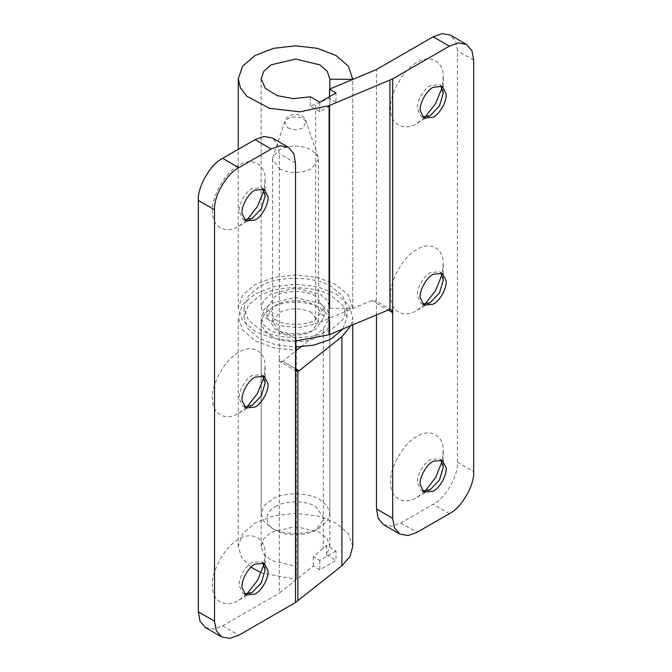 <?xml version="1.0" encoding="UTF-8"?>
<svg xmlns="http://www.w3.org/2000/svg" width="672" height="672" viewBox="0 0 672 672"><rect width="100%" height="100%" fill="white"/><g stroke="black" fill="none" stroke-linecap="round" stroke-linejoin="round"><path stroke-width="0.5" stroke-dasharray="3.36 2.52" d="M259.073 328.986C274.504 339.494 311.371 340.67 328.978 330.574L331.951 328.986L342.804 319.763L347.046 307.952L342.804 296.134L331.951 286.91C316.52 276.402 279.653 275.226 262.046 285.323L259.073 286.91L248.22 296.134L243.978 307.952L248.22 319.763L259.073 328.986M315.756 296.26C307.188 290.422 286.7 289.775 276.923 295.378L275.268 296.26L266.885 307.952L275.268 319.637C283.844 325.475 304.324 326.13 314.11 320.519L315.756 319.637L324.139 307.952L315.756 296.26M276.923 304.735L275.268 305.609L266.885 317.302L275.268 328.986C283.844 334.824 304.324 335.479 314.11 329.868L315.756 328.986L324.139 317.302L315.756 305.609C307.188 299.771 286.7 299.124 276.923 304.735M342.938 328.944L347.046 317.302L342.804 305.483L331.951 296.26C316.52 285.751 279.653 284.575 262.046 294.68L259.073 296.26L248.22 305.483L243.978 317.302L248.22 329.12L259.073 338.335L275.041 344.602L295.512 347.054M276.545 505.949C264.676 510.88 263.71 524.488 275.268 530.015L275.268 530.015C283.954 535.954 304.836 536.474 314.479 530.712L315.756 530.015L324.139 518.33L315.756 506.646C307.07 500.707 286.196 500.186 276.545 505.949M318.276 528.511L327.046 521.531L329.868 513.652L327.037 505.781L319.805 499.632C309.515 492.626 284.936 491.845 273.202 498.574L263.987 505.781L261.156 513.652L263.987 521.531L271.219 527.68C281.509 534.685 306.088 535.466 317.822 528.738L318.276 528.511M271.219 527.68L275.268 530.015M271.219 336C281.509 343.006 306.088 343.787 317.822 337.058L327.037 329.851L329.868 321.972L327.037 314.101L319.805 307.952C309.515 300.947 284.936 300.157 273.202 306.894L263.987 314.101L261.156 321.972L263.987 329.851L271.219 336M311.707 312.623C301.837 307.81 291.48 307.574 280.636 311.917L279.317 312.623L272.605 321.972L279.317 331.321C289.187 336.143 299.544 336.37 310.388 332.027L311.707 331.321L318.419 321.972L311.707 312.623M279.317 168.638C289.187 173.452 299.544 173.687 310.388 169.336L311.707 168.638L318.419 159.281L317.999 156.778L311.707 149.932C301.837 145.118 291.48 144.883 280.636 149.226L279.317 149.932L273.025 156.778L272.605 159.281L279.317 168.638M244.558 219.954L243.029 219.324L239.257 211.84C238.19 204.918 245.431 191.671 252.193 188.496L261.349 187.589L262.66 188.597M246.725 220.181L238.829 226.136C226.498 234.452 212.344 227.632 212.562 212.764C210.395 198.71 225.095 171.797 238.829 165.354C251.16 157.038 265.314 163.859 265.096 178.727L263.936 190.361M238.829 226.136L252.193 218.417M244.558 406.963L243.029 406.333L239.257 398.84C238.19 391.919 245.431 378.672 252.193 375.505L261.349 374.598L262.66 375.606M246.725 407.182L238.829 413.137C226.498 421.462 212.344 414.641 212.562 399.773C210.395 385.711 225.095 358.806 238.829 352.363C251.16 344.039 265.314 350.86 265.096 365.728L263.936 377.37M238.829 413.137L252.193 405.426M244.558 593.964L243.029 593.334L239.257 585.85C238.19 578.928 245.431 565.681 252.193 562.506L261.349 561.599L262.66 562.607M246.725 594.191L238.829 600.146C226.498 608.462 212.344 601.642 212.562 586.774C210.395 572.72 225.095 545.807 238.829 539.364C251.16 531.048 265.314 537.869 265.096 552.737L263.936 564.371M238.829 600.146L252.193 592.427M336 551.057L319.805 560.406L313.312 556.66L326.516 545.58L336 551.057L336 560.406L319.805 569.755L313.312 566.009L279.317 593.132L279.317 359.377L295.512 368.726L282.719 361.334L295.512 351.128M326.516 545.58L326.516 554.929L329.868 546.378L327.256 538.793L319.805 532.358L295.512 526.546L271.219 532.358L263.777 538.793L261.156 546.378L263.819 554.039L271.396 560.507L296.016 566.21L296.344 579.432L261.198 572.846M300.821 346.895L323.341 328.927L329.868 317.302L327.256 309.708L319.805 303.274L295.512 297.469L271.219 303.274L263.777 309.708L261.156 317.302L263.819 324.954L271.396 331.43L296.016 337.134L296.016 566.21M282.719 361.334L280.316 361.889L279.317 359.377L279.317 153.67L277.612 144.329L272.202 137.945M313.312 556.66L313.312 566.009M205.456 627.556L213.696 629.051L222.634 625.859L279.317 593.132M319.805 560.406L319.805 569.755M326.516 554.929L336 560.406M350.935 325.601L352.766 317.302L348.415 304.651L336 293.924L317.428 286.759L295.512 284.239L273.605 286.759L255.024 293.924L242.617 304.651L238.258 317.302L242.609 329.952L255.024 340.679L273.605 347.844L295.512 350.356M296.016 337.134L296.26 347.046M352.766 546.378L348.415 533.728L336 523.009L317.428 515.836L295.512 513.324L273.605 515.836L255.024 523.009L242.609 533.728L238.258 546.378L241.542 557.416L251.017 567.193M296.344 350.356L296.344 579.432M422.705 117.104L421.176 116.474L417.404 108.99C416.338 102.068 423.57 88.822 430.332 85.646L439.496 84.739L440.807 85.747M424.864 117.331L416.976 123.278C404.645 131.603 390.491 124.782 390.709 109.914C388.542 95.852 403.242 68.947 416.976 62.504C429.307 54.188 443.461 61.009 443.243 75.877L442.084 87.511M416.976 123.278L430.332 115.567M422.705 304.105L421.176 303.484L417.404 295.991C416.338 289.069 423.57 275.822 430.332 272.656L439.496 271.748L440.807 272.756M424.864 304.332L416.976 310.288C404.645 318.604 390.491 311.791 390.709 296.923C388.542 282.862 403.242 255.956 416.976 249.514C429.307 241.189 443.461 248.01 443.243 262.878L442.084 274.52M416.976 310.288L430.332 302.576M422.705 491.114L421.176 490.484L417.404 483C416.338 476.078 423.57 462.832 430.332 459.656L439.496 458.749L440.807 459.757M424.864 491.341L416.976 497.288C404.645 505.613 390.491 498.792 390.709 483.924C388.542 469.862 403.242 442.957 416.976 436.514C429.307 428.198 443.461 435.019 443.243 449.887L442.084 461.521M416.976 497.288L430.332 489.577M336 102.245L329.507 98.498L310.321 106.117L319.805 111.594L336 102.245L336 92.896M329.507 96.642L329.507 98.498M319.805 111.594L319.805 102.245M310.321 96.768L310.321 106.117M376.488 314.924L376.488 303.274L388.189 310.036L371.792 300.56L375.11 300.544L376.488 303.274L376.488 69.518M383.603 524.706L391.835 526.201L400.781 523.009L433.171 504.302C445.192 498.624 458.548 475.482 457.464 462.227L457.464 50.82L455.759 41.479L450.349 35.095M371.792 300.56L315.655 324.022L315.655 104.286M295.512 341.006L273.605 338.495L255.024 331.321L242.617 320.603L238.258 307.952L242.617 295.302L255.024 284.575L273.605 277.41L295.512 274.89L317.428 277.41L336 284.575L348.415 295.302L352.766 308.431L329.86 308.238L327.256 300.359L319.805 293.924L295.512 288.112L271.219 293.924L263.777 300.359L261.156 307.952L266.213 318.301L279.888 325.618L298.158 327.726L315.655 324.022M352.766 308.431L352.766 79.346M329.86 308.238L329.86 88.998M287.692 127.714C292.463 130.04 297.461 130.158 302.694 128.058L306.373 121.993L303.332 118.684C298.57 116.357 293.563 116.248 288.33 118.348L284.651 121.993L287.692 127.714M323.341 328.927L323.341 548.663M295.512 163.019L279.317 153.67M222.634 625.859L238.829 635.208M473.659 60.169L457.464 50.82M457.464 462.227L473.659 471.576M449.366 513.652L433.171 504.302M400.781 523.009L416.976 532.358M266.885 307.952L266.885 317.302M324.139 317.302L324.139 307.952M243.978 307.952L243.978 317.302M347.046 307.952L347.046 317.302M319.805 527.68L315.756 530.015M261.156 321.972L261.156 513.652M329.868 513.652L329.868 321.972M272.605 159.281L272.605 321.972M318.419 159.281L318.419 321.972M317.999 156.778L306.373 121.993C304.248 111.913 286.776 111.913 284.651 121.993L273.025 156.778M264.188 189.227L261.349 187.589M245.86 220.962L243.029 219.324M265.146 180.55L265.146 195.98M264.188 376.236L261.349 374.598M245.86 407.971L243.029 406.333M265.146 367.559L265.146 382.981M264.188 563.237L261.349 561.599M245.86 594.972L243.029 593.334M265.146 554.56L265.146 569.99M329.868 546.378L329.868 317.302M261.156 546.378L261.156 317.302M296.654 371.322L280.316 361.889M352.766 324.828L352.766 317.302M238.258 546.378L238.258 317.302M442.327 86.377L439.496 84.739M424.007 118.112L421.176 116.474M443.293 77.7L443.293 93.131M442.327 273.378L439.496 271.748M424.007 305.113L421.176 303.484M443.293 264.709L443.293 280.132M442.327 460.387L439.496 458.749M424.007 492.122L421.176 490.484M443.293 451.71L443.293 467.141M391.457 309.977L375.11 300.544M352.766 307.952L352.766 78.868M238.258 307.952L238.258 149.327M261.156 78.868L261.156 307.952M329.868 78.868L329.868 307.952"/><path stroke-width="1.01" d="M295.512 347.054L313.9 345.097L328.978 339.923L331.951 338.335L342.938 328.944M242.105 213.73C240.904 206.842 248.161 193.351 255.024 190.134L264.188 189.227L267.943 196.468C269.144 203.347 261.887 216.838 255.024 220.055L245.86 220.962L242.105 213.73M262.66 188.597L265.146 195.98L261.349 208.748L252.193 218.417L244.558 219.954M263.936 190.361L257.435 206.489L246.725 220.181M242.105 400.73C240.904 393.842 248.161 380.36 255.024 377.143L264.188 376.236L267.943 383.468C269.144 390.356 261.887 403.847 255.024 407.064L245.86 407.971L242.105 400.73M262.66 375.606L265.146 382.981L261.349 395.758L252.193 405.426L244.558 406.963M263.936 377.37L257.435 393.498L246.725 407.182M242.105 587.74C240.904 580.852 248.161 567.361 255.024 564.144L264.188 563.237L267.943 570.478C269.144 577.357 261.887 590.848 255.024 594.065L245.86 594.972L242.105 587.74M262.66 562.607L265.146 569.99L261.349 582.758L252.193 592.427L244.558 593.964M263.936 564.371L257.435 580.499L246.725 594.191M295.512 351.128L300.821 346.895M198.341 611.831L200.046 621.172L205.456 627.556L221.651 636.905L216.241 630.521L214.536 621.18L198.341 611.831L198.341 200.424L214.536 209.773C213.452 196.518 226.808 173.376 238.829 167.698L222.634 158.348L255.024 139.642L271.219 148.991L280.165 145.799L288.397 147.294L293.807 153.678L295.512 163.019L295.512 368.726L296.654 371.322L299.116 370.81L295.512 368.726L295.512 602.482L341.897 565.765L349.986 556.567L352.766 546.378L352.766 324.828M288.397 147.294L272.202 137.945L263.97 136.45L255.024 139.642M222.634 158.348C210.613 164.027 197.257 187.169 198.341 200.424M295.512 602.482L238.829 635.208L229.891 638.4L221.651 636.905M350.935 325.601L341.897 336.68L299.116 370.81M295.512 350.356L296.344 350.465M296.26 347.046L296.344 350.356M214.536 209.773L214.536 621.18M271.219 148.991L238.829 167.698M251.017 567.193L261.198 572.846M420.252 110.872C419.051 103.992 426.308 90.502 433.171 87.284L442.327 86.377L446.09 93.61C447.292 100.498 440.034 113.988 433.171 117.205L424.007 118.112L420.252 110.872M440.807 85.747L443.293 93.131L439.496 105.899L430.332 115.567L422.705 117.104M442.084 87.511L435.582 103.639L424.864 117.331M420.252 297.881C419.051 290.993 426.308 277.511 433.171 274.285L442.327 273.378L446.09 280.619C447.292 287.507 440.034 300.989 433.171 304.206L424.007 305.113L420.252 297.881M440.807 272.756L443.293 280.132L439.496 292.9L430.332 302.576L422.705 304.105M442.084 274.52L435.582 290.64L424.864 304.332M420.252 484.882C419.051 478.002 426.308 464.512 433.171 461.294L442.327 460.387L446.09 467.62C447.292 474.508 440.034 487.998 433.171 491.215L424.007 492.122L420.252 484.882M440.807 459.757L443.293 467.141L439.496 479.909L430.332 489.577L422.705 491.114M442.084 461.521L435.582 477.649L424.864 491.341M449.366 46.141L458.304 42.949L466.544 44.444L450.349 35.095L442.109 33.6L433.171 36.792L449.366 46.141L392.683 78.868L329.078 105.647L299.922 111.829L269.472 108.31L246.674 96.13L240.4 87.83L238.258 78.868L242.617 66.217L255.024 55.49L273.605 48.325L295.512 45.814L317.428 48.325L336 55.49L348.415 66.217L352.766 79.43L329.86 79.153L327.256 71.274L319.805 64.84L295.512 59.035L271.219 64.84L263.777 71.282L261.156 78.868L265.432 88.452L277.192 95.642L293.504 98.666L310.321 96.768L319.805 102.245L336 92.896L329.507 89.149L329.507 96.642M389.911 309.641L388.189 310.036L392.683 312.623L391.457 309.977L389.911 309.641L389.911 80.228M466.544 44.444L471.954 50.828L473.659 60.169L473.659 471.576C474.743 484.831 461.387 507.973 449.366 513.652L416.976 532.358L408.03 535.55L399.798 534.055L394.388 527.671L392.683 518.33L392.683 78.868M392.683 518.33L376.488 508.981L378.193 518.322L383.603 524.706L399.798 534.055M376.488 508.981L376.488 314.924M295.512 341.006L329.078 334.732L388.189 310.036M329.86 88.998L329.86 79.153M352.775 78.868L352.766 79.346M329.507 89.149L376.488 69.518L433.171 36.792M297.872 371.473L297.872 600.886M341.897 336.68L341.897 565.765M329.078 334.732L329.078 105.647M238.258 149.327L238.258 78.868"/></g></svg>
